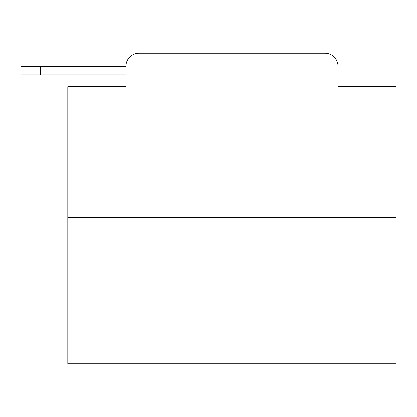 <?xml version="1.0" encoding="UTF-8"?>
<svg xmlns="http://www.w3.org/2000/svg" width="417" height="417" viewBox="0 0 417 417"><rect width="100%" height="100%" fill="white"/><g stroke="black" fill="none" stroke-linecap="round" stroke-linejoin="round"><path stroke-width="0.63" d="M396.15 217.366L67.804 217.366L67.804 363.806L396.15 363.806L396.15 86.684L338.031 86.684L338.031 66.324A13.135 13.135 0 0 0 324.9 53.194L139.054 53.194A13.135 13.135 0 0 0 125.918 66.324L125.918 86.684L125.918 74.862L20.85 74.862L20.85 66.324L20.85 74.862L20.85 66.324L20.85 74.862L20.85 66.324L20.85 74.862L20.85 66.324L20.85 74.862L20.85 66.324L20.85 74.862L20.85 66.324L20.85 74.862L20.85 66.324L20.85 74.862L20.85 66.324L20.85 74.862L20.85 66.324L60.251 66.324M67.804 217.366L67.804 86.684L125.918 86.684M139.054 53.194L180.754 53.194M283.2 53.194L324.9 53.194M338.031 86.684L338.031 66.324M40.553 74.862L40.553 66.324L125.918 66.324M20.85 66.324L20.85 74.862L20.85 66.324"/></g></svg>
